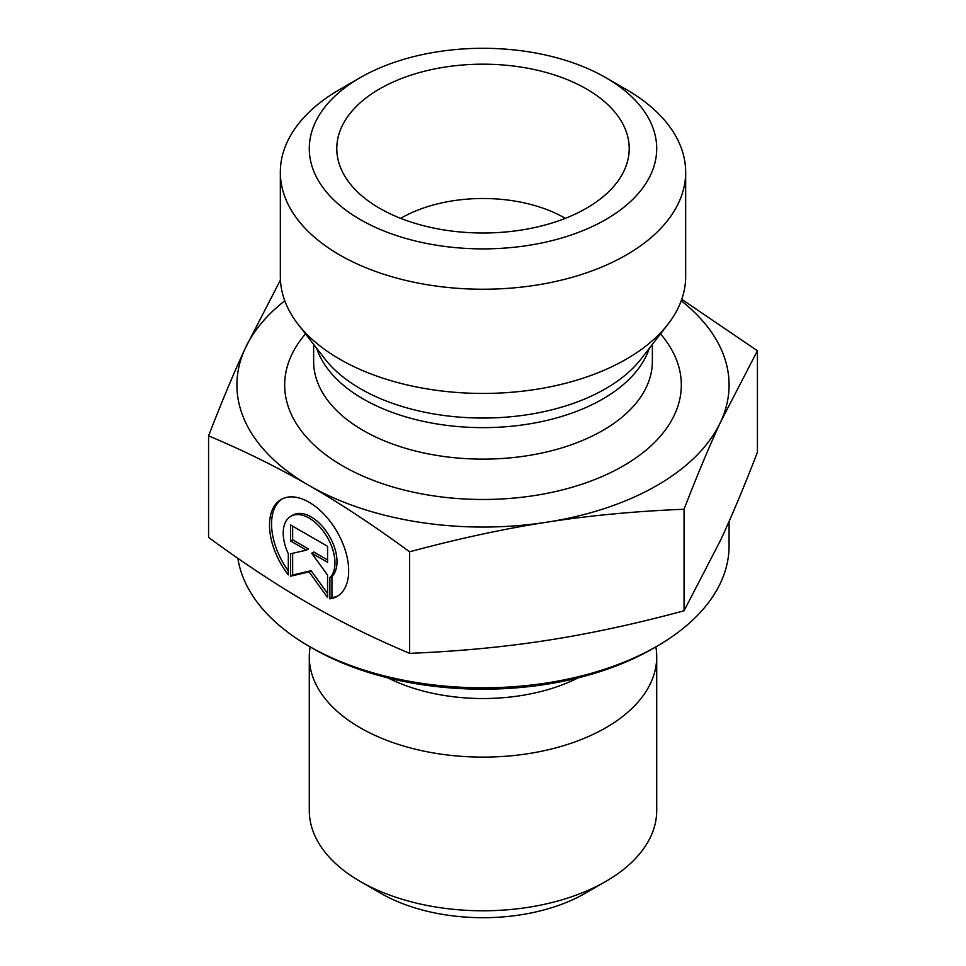 <?xml version="1.0" encoding="UTF-8"?>
<svg xmlns="http://www.w3.org/2000/svg" width="966" height="966" viewBox="0 0 966 966"><rect width="100%" height="100%" fill="white"/><g stroke="black" fill="none" stroke-linecap="round" stroke-linejoin="round"><path stroke-width="1.45" d="M329.877 598.823L329.877 577.716A36.563 21.119 -120 0 0 325.977 535.079A36.563 21.119 -120 0 0 290.79 516.291A36.563 21.119 -120 0 0 288.303 553.735L288.303 574.855A55.956 32.325 60 0 1 281.082 499.507A55.956 32.325 60 0 1 337.074 531.771A55.956 32.325 60 0 1 337.098 596.408A55.956 32.325 60 0 1 329.877 598.823L331.93 597.64A55.956 32.325 -120 0 0 338.1 595.78M282.132 498.939A55.956 32.325 -120 0 0 288.303 570.93M290.79 516.291L292.831 515.107A36.563 21.119 60 0 1 328.029 533.896A36.563 21.119 60 0 1 331.93 576.533L331.93 597.64M329.877 577.716L331.93 576.533M292.65 526.18L292.65 539.813L308.492 548.942L306.439 550.125L290.609 540.996L290.609 524.997L327.571 546.309L327.571 562.309L311.728 553.18L327.571 575.108L327.571 597.495L309.084 571.908L290.609 576.183L290.609 553.784L306.439 550.125M290.609 540.996L292.65 539.813M292.65 553.313L292.65 574.999L311.137 570.725L327.571 593.474M290.609 576.183L292.65 574.999M309.084 571.908L311.137 570.725M311.728 553.18L313.781 551.997L327.571 559.942M655.854 646.858A173.711 100.295 180 0 1 656.711 656.832L656.711 810.486A173.711 100.295 180 0 1 605.839 881.403A173.711 100.295 180 0 1 360.161 881.403A173.711 100.295 180 0 1 309.289 810.486L309.289 656.832A173.711 100.295 180 0 1 310.146 646.858M360.161 881.403L380.64 893.224A144.755 83.571 0 0 0 585.36 893.224L605.839 881.403M656.711 656.832A173.711 100.295 180 0 1 483 757.115A173.711 100.295 180 0 1 309.289 656.832M208.571 435.859L208.571 537.398C244.06 563.444 277.568 585.541 309.084 603.702C340.612 621.899 374.12 638.441 409.608 653.342C458.065 651.398 503.805 647.087 546.828 640.398C589.852 633.744 635.592 623.879 684.049 610.79L720.745 539.873C732.252 515.047 744.472 485.85 757.429 452.293L757.429 350.755L720.745 421.671C709.406 446.099 697.174 475.284 684.049 509.251C634.952 511.255 589.212 515.566 546.828 522.195C504.445 528.716 458.705 538.581 409.608 551.803C373.649 525.456 340.141 503.346 309.084 485.5L308.987 485.451C277.966 467.508 244.495 450.977 208.571 435.859C221.697 401.904 233.929 372.707 245.255 348.291L280.43 280.019M409.608 653.342L409.608 551.803M684.049 610.79L684.049 509.251M308.987 646.194L313.081 648.56A240.305 138.73 0 0 0 652.919 648.56L657.013 646.194A246.089 142.074 180 0 1 308.987 646.194A246.089 142.074 180 0 1 237.877 558.3M729.088 521.374L729.088 545.73A246.089 142.074 180 0 1 657.013 646.194M681.742 299.327L757.429 350.755M309.084 485.5A246.089 142.074 0 0 0 546.828 522.195A246.089 142.074 0 0 0 720.745 421.671A246.089 142.074 0 0 0 681.223 300.788M284.777 300.788A246.089 142.074 0 0 0 245.255 348.291A246.089 142.074 0 0 0 308.987 485.451M565.327 218.34A115.811 66.859 0 0 0 564.893 218.087A115.811 66.859 0 0 0 400.673 218.34M586.386 88.908A146.204 84.416 180 0 1 627.55 161.274A146.204 84.416 180 0 1 528.607 228.785A146.204 84.416 180 0 1 379.614 208.282A146.204 84.416 180 0 1 338.45 161.274A146.204 84.416 180 0 1 417.034 73.259A146.204 84.416 180 0 1 586.386 88.908M685.667 172.226L685.667 276.433A202.667 117.007 180 0 1 668.001 324.202A202.667 117.007 180 0 1 339.694 359.171A202.667 117.007 180 0 1 297.999 324.202A202.667 117.007 180 0 1 280.333 276.433L280.333 172.226A202.667 117.007 0 0 0 339.694 254.964A202.667 117.007 0 0 0 560.558 280.333A202.667 117.007 0 0 0 685.667 172.226A202.667 117.007 0 0 0 626.306 89.5L605.839 77.678A173.711 100.295 180 0 1 605.827 219.511A173.711 100.295 180 0 1 360.173 219.511A173.711 100.295 180 0 1 360.161 77.678A173.711 100.295 180 0 1 605.839 77.678M360.161 77.678L339.694 89.5A202.667 117.007 0 0 0 280.333 172.226M387.837 677.842A144.296 83.305 0 0 0 578.163 677.842M305.51 333.898A198.32 114.495 0 0 0 342.773 465.95A198.32 114.495 0 0 0 598.86 477.904A198.32 114.495 0 0 0 660.49 333.898M668.001 324.202L641.146 358.869A173.252 100.017 180 0 1 360.499 388.767A173.252 100.017 180 0 1 324.854 358.869L297.999 324.202M316.679 348.328A169.364 97.783 0 0 0 363.24 398.994A169.364 97.783 0 0 0 532.677 423.337A169.364 97.783 0 0 0 649.321 348.328M652.364 344.391L652.364 361.344A169.364 97.783 180 0 1 547.819 451.677A169.364 97.783 180 0 1 363.24 430.486A169.364 97.783 180 0 1 313.636 361.344L313.636 344.391"/></g></svg>
